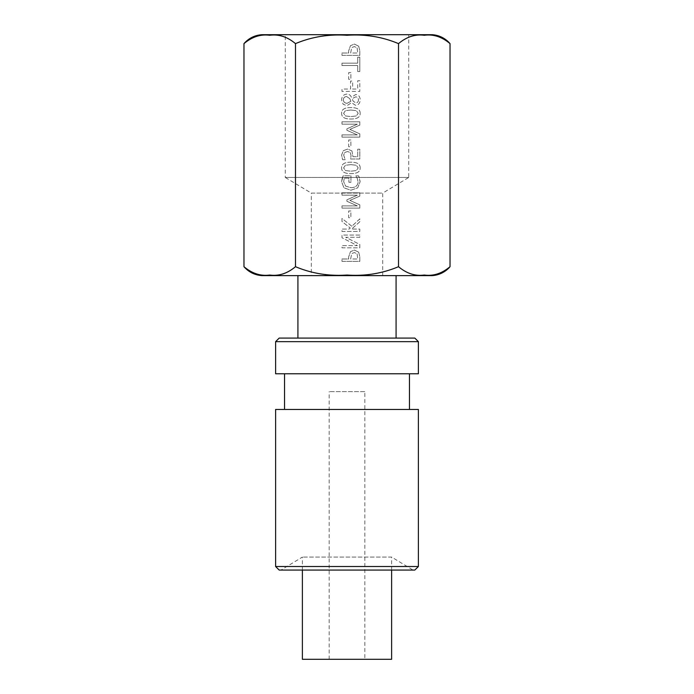 <?xml version="1.0" encoding="UTF-8"?>
<svg xmlns="http://www.w3.org/2000/svg" width="694" height="694" viewBox="0 0 694 694"><rect width="100%" height="100%" fill="white"/><g stroke="black" fill="none" stroke-linecap="round" stroke-linejoin="round"><path stroke-width="0.52" stroke-dasharray="3.47 2.6" d="M391.616 570.069L391.616 557.065L302.384 557.065L391.616 557.065L413.025 570.069L280.975 570.069L413.025 570.069M275.613 566.504L418.387 566.504M414.812 570.069L279.188 570.069M275.613 409.46L418.387 409.46M418.387 341.648L275.613 341.648M279.188 338.073L414.812 338.073M418.387 373.771L275.613 373.771M347 338.073L297.926 338.073L347 338.073M347 409.46L284.54 409.46L347 409.46M347 373.771L284.54 373.771L347 373.771M347 275.613L297.926 275.613L347 275.613M357.089 47.851L357.766 52.996L350.652 52.996L351.719 47.574L354.365 46.567L357.089 47.851L357.766 52.996L350.652 52.996L351.719 47.574L354.365 46.567L357.089 47.851M358.703 46.22L354.443 44.095L350.479 45.657L348.622 50.992L348.622 52.996L341.977 52.996L341.977 55.373L359.822 55.373L359.822 50.888L358.703 46.22L354.443 44.095L350.479 45.657L348.622 50.992L348.622 52.996L341.977 52.996L341.977 55.373L359.822 55.373L359.822 50.888L358.703 46.22M350.869 72.584L348.7 72.584L348.7 79.333L350.869 79.333L350.869 72.584L348.7 72.584L348.7 79.333L350.869 79.333L350.869 72.584M358.46 99.927C358.39 101.784 357.505 102.773 355.796 102.894L353.194 101.185L352.084 98.669L355.658 96.891C357.393 96.952 358.321 97.958 358.46 99.927C358.39 101.784 357.505 102.773 355.796 102.894L353.194 101.185L352.084 98.669L355.658 96.891C357.393 96.952 358.321 97.958 358.46 99.927M349.785 98.652L350.895 101.272L347.078 103.311C344.753 103.154 343.513 102.009 343.348 99.884C343.426 97.776 344.554 96.666 346.714 96.561L349.785 98.652L350.895 101.272L347.078 103.311C344.753 103.154 343.513 102.009 343.348 99.884C343.426 97.776 344.554 96.666 346.714 96.561L349.785 98.652M346.948 94.098C343.634 94.375 341.838 96.319 341.569 99.91L343.105 104.195L346.905 105.731L351.502 102.703L355.528 105.297C358.434 105.063 359.995 103.267 360.221 99.91C360.039 96.509 358.529 94.714 355.684 94.549L351.407 97.264C350.531 95.173 349.047 94.115 346.948 94.098C343.634 94.375 341.838 96.319 341.569 99.91L343.105 104.195L346.905 105.731L351.502 102.703L355.528 105.297C358.434 105.063 359.995 103.267 360.221 99.91C360.039 96.509 358.529 94.714 355.684 94.549L351.407 97.264C350.531 95.173 349.047 94.115 346.948 94.098M350.895 110.025L356.352 110.676L358.199 113.287L356.317 115.95L350.878 116.575L345.499 115.967L343.582 113.287L345.456 110.658L350.895 110.025L356.352 110.676L358.199 113.287L356.317 115.95L350.878 116.575L345.499 115.967L343.582 113.287L345.456 110.658L350.895 110.025M360.177 113.287C360.195 109.435 357.098 107.535 350.895 107.596C344.597 107.553 341.5 109.452 341.595 113.287C341.561 117.165 344.658 119.064 350.878 119.004C357.202 119.047 360.299 117.139 360.177 113.287C360.195 109.435 357.098 107.535 350.895 107.596C344.597 107.553 341.5 109.452 341.595 113.287C341.561 117.165 344.658 119.064 350.878 119.004C357.202 119.047 360.299 117.139 360.177 113.287M350.869 139.988L348.7 139.988L348.7 146.738L350.869 146.738L350.869 139.988L348.7 139.988L348.7 146.738L350.869 146.738L350.869 139.988M342.151 178.41L341.63 181.707L343.955 187.866L350.912 190.199L357.696 187.857L360.134 181.698L358.607 175.851L355.744 175.851L357.245 178.306L358.087 181.967C357.87 185.602 355.502 187.519 350.982 187.727L345.577 186.087L343.677 181.793L344.259 178.124L348.874 178.124L348.874 182.262L350.956 182.262L350.956 175.782L343.157 175.782L341.63 181.707L343.955 187.866L350.912 190.199L357.696 187.857L360.134 181.698L359.648 178.384L358.607 175.851L355.744 175.851L357.245 178.306L358.087 181.967C357.87 185.602 355.502 187.519 350.982 187.727L345.577 186.087L343.677 181.793L344.259 178.124L348.874 178.124L348.874 182.262L350.956 182.262L350.956 175.782L343.157 175.782L342.151 178.41M350.869 210.976L348.7 210.976L348.7 217.734L350.869 217.734L350.869 210.976L348.7 210.976L348.7 217.734L350.869 217.734L350.869 210.976M359.822 235.058L341.977 235.058L341.977 237.721L357.358 245.615L341.977 245.615L341.977 247.827L359.822 247.827L359.822 244.462L345.69 237.27L359.822 237.27L359.822 235.058L341.977 235.058L341.977 237.721L357.358 245.615L341.977 245.615L341.977 247.827L359.822 247.827L359.822 244.462L345.69 237.27L359.822 237.27L359.822 235.058M357.089 253.839L357.766 258.992L350.652 258.992L351.719 253.57L354.365 252.555L357.089 253.839L357.766 258.992L350.652 258.992L351.719 253.57L354.365 252.555L357.089 253.839M358.703 252.208L354.443 250.083L350.479 251.644L348.622 256.98L348.622 258.992L341.977 258.992L341.977 261.36L359.822 261.36L359.822 256.884L358.703 252.208L354.443 250.083L350.479 251.644L348.622 256.98L348.622 258.992L341.977 258.992L341.977 261.36L359.822 261.36L359.822 256.884L358.703 252.208M351.849 226.253L341.977 218.428L341.977 221.507L350.27 228.031L349.099 229.072L341.977 229.072L341.977 231.44L359.822 231.44L359.822 229.072L351.624 229.072L359.822 221.75L359.822 218.862L351.849 226.253L341.977 218.428L341.977 221.507L350.27 228.031L349.099 229.072L341.977 229.072L341.977 231.44L359.822 231.44L359.822 229.072L351.624 229.072L359.822 221.75L359.822 218.862L351.849 226.253M359.822 192.802L341.977 192.802L341.977 195.17L357.349 195.17L346.887 199.829L346.887 201.277L357.349 205.892L341.977 205.892L341.977 208.105L359.822 208.105L359.822 204.86L349.88 200.41L359.822 196.098L359.822 192.802L341.977 192.802L341.977 195.17L357.349 195.17L346.887 199.829L346.887 201.277L357.349 205.892L341.977 205.892L341.977 208.105L359.822 208.105L359.822 204.86L349.88 200.41L359.822 196.098L359.822 192.802M350.895 164.625L356.352 165.276L358.199 167.896L356.317 170.559L350.878 171.184L345.499 170.577L343.582 167.896L345.456 165.267L350.895 164.625L356.352 165.276L358.199 167.896L356.317 170.559L350.878 171.184L345.499 170.577L343.582 167.896L345.456 165.267L350.895 164.625M360.177 167.896C360.195 164.044 357.098 162.144 350.895 162.196C344.597 162.162 341.5 164.062 341.595 167.896C341.561 171.765 344.658 173.673 350.878 173.613C357.202 173.656 360.299 171.748 360.177 167.896C360.195 164.044 357.098 162.144 350.895 162.196C344.597 162.162 341.5 164.062 341.595 167.896C341.561 171.765 344.658 173.673 350.878 173.613C357.202 173.656 360.299 171.748 360.177 167.896M351.953 150.936L347.642 149.097L343.348 150.676L341.595 155.057L342.61 159.724L345.144 159.724L343.669 155.014L344.753 152.437L347.659 151.526L350.227 152.541L351.051 155.465L350.617 158.987L359.822 158.987L359.822 149.201L357.722 149.201L357.722 156.688L352.968 156.688L351.953 150.936L347.642 149.097L343.348 150.676L341.595 155.057L342.61 159.724L345.144 159.724L343.669 155.014L344.753 152.437L347.659 151.526L350.227 152.541L351.051 155.465L350.617 158.987L359.822 158.987L359.822 149.201L357.722 149.201L357.722 156.688L352.968 156.688L351.953 150.936M359.822 121.806L341.977 121.806L341.977 124.183L357.349 124.183L346.887 128.832L346.887 130.281L357.349 134.896L341.977 134.896L341.977 137.108L359.822 137.108L359.822 133.873L349.88 129.414L359.822 125.102L359.822 121.806L341.977 121.806L341.977 124.183L357.349 124.183L346.887 128.832L346.887 130.281L357.349 134.896L341.977 134.896L341.977 137.108L359.822 137.108L359.822 133.873L349.88 129.414L359.822 125.102L359.822 121.806M359.822 80.738L357.705 80.738L357.705 89.04L352.673 89.04L352.673 81.085L350.565 81.085L350.565 89.04L341.977 89.04L341.977 91.408L359.822 91.408L359.822 80.738L357.705 80.738L357.705 89.04L352.673 89.04L352.673 81.085L350.565 81.085L350.565 89.04L341.977 89.04L341.977 91.408L359.822 91.408L359.822 80.738M341.977 63.163L341.977 65.54L357.705 65.54L357.705 71.525L359.822 71.525L359.822 57.177L357.705 57.177L357.705 63.163L341.977 63.163L341.977 65.54L357.705 65.54L357.705 71.525L359.822 71.525L359.822 57.177L357.705 57.177L357.705 63.163L341.977 63.163M243.967 43.627C252.087 36.817 260.666 34.032 269.723 35.281C278.78 34.032 287.368 36.817 295.488 43.627C311.719 36.817 328.887 34.032 347 35.281C365.113 34.032 382.281 36.817 398.512 43.627L398.512 266.696C382.281 273.505 365.113 276.281 347 275.032C328.887 276.281 311.719 273.505 295.488 266.696C287.368 273.505 278.78 276.281 269.723 275.032C260.666 276.281 252.087 273.505 243.967 266.696M295.488 43.627L295.488 266.696M364.844 659.3L329.156 659.3L364.844 659.3L364.844 391.616L329.156 391.616L364.844 391.616M391.616 659.3L302.384 659.3M311.311 275.613L382.689 275.613L311.311 275.613L311.311 193.106L382.689 193.106L311.311 193.106L285.277 177.464L408.723 177.464L382.689 193.106L382.689 275.613M408.723 177.464L285.277 177.464L285.277 34.7L408.723 34.7L408.723 177.464M408.723 34.7L285.277 34.7M261.812 275.613L432.189 275.613M450.033 266.696C441.913 273.505 433.334 276.281 424.277 275.032C415.22 276.281 406.632 273.505 398.512 266.696M432.189 34.7L261.812 34.7M398.512 43.627C406.632 36.817 415.22 34.032 424.277 35.281C433.334 34.032 441.913 36.817 450.033 43.627M302.384 570.069L302.384 557.065L280.975 570.069M329.156 659.3L329.156 391.616"/><path stroke-width="1.04" d="M418.387 566.504L275.613 566.504L279.188 570.069L414.812 570.069L418.387 566.504L418.387 409.46L275.613 409.46L275.613 566.504M275.613 341.648L418.387 341.648L414.812 338.073L279.188 338.073L275.613 341.648L275.613 373.771L418.387 373.771L418.387 341.648M302.384 570.069L302.384 659.3L391.616 659.3L391.616 570.069M432.189 275.613L261.812 275.613C254.655 275.058 248.712 272.083 243.967 266.696C252.087 273.505 260.666 276.281 269.723 275.032C278.78 276.281 287.368 273.505 295.488 266.696C311.719 273.505 328.887 276.281 347 275.032C365.113 276.281 382.281 273.505 398.512 266.696C406.632 273.505 415.22 276.281 424.277 275.032C433.334 276.281 441.913 273.505 450.033 266.696A25.565 25.565 0 0 1 432.189 275.613M243.967 43.627C248.712 38.239 254.655 35.264 261.812 34.7L432.189 34.7A25.565 25.565 0 0 1 450.033 43.627C441.913 36.817 433.334 34.032 424.277 35.281C415.22 34.032 406.632 36.817 398.512 43.627C382.281 36.817 365.113 34.032 347 35.281C328.887 34.032 311.719 36.817 295.488 43.627C287.368 36.817 278.78 34.032 269.723 35.281C260.666 34.032 252.087 36.817 243.967 43.627L243.967 266.696M450.033 43.627L450.033 266.696M398.512 43.627L398.512 266.696M295.488 43.627L295.488 266.696M409.46 409.46L409.46 373.771M284.54 409.46L284.54 373.771M396.074 338.073L396.074 275.613M297.926 338.073L297.926 275.613"/></g></svg>
